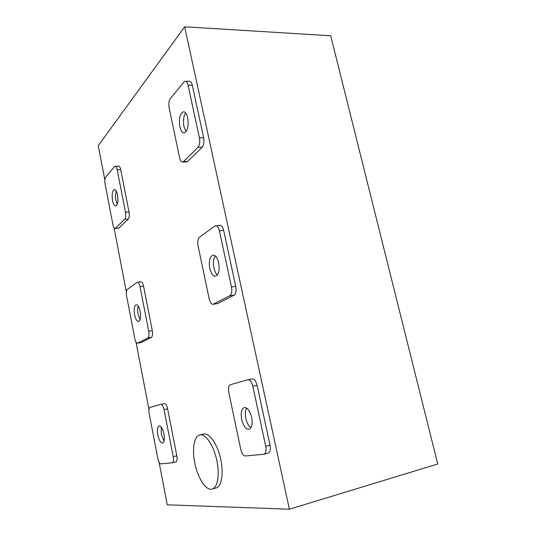 <?xml version="1.0" encoding="UTF-8"?>
<svg xmlns="http://www.w3.org/2000/svg" width="536" height="536" viewBox="0 0 536 536"><rect width="100%" height="100%" fill="white"/><g stroke="black" fill="none" stroke-linecap="round" stroke-linejoin="round"><path stroke-width="0.8" d="M246.6 408.097C245.233 410.536 244.979 413.973 245.836 418.408C246.902 422.984 248.61 426.12 250.969 427.835M251.672 417.49C249.917 410.837 247.451 407.521 244.282 407.534C241.435 408.847 240.557 412.787 241.656 419.36C243.378 426.02 245.863 429.356 249.099 429.356C251.913 428.05 252.771 424.09 251.672 417.49M185.67 112.955C183.547 116.292 182.97 120.835 183.942 126.59L186.079 131.628M187.761 117.933C186.823 113.994 185.429 111.937 183.573 111.749C180.002 113.317 178.756 118.275 179.835 126.63C180.759 130.596 182.166 132.667 184.056 132.854C187.593 131.32 188.826 126.349 187.761 117.933M215.258 255.866C213.422 258.707 212.973 262.714 213.911 267.9C214.648 271.189 215.807 273.534 217.395 274.935M218.681 262.861C217.408 257.749 215.532 255.143 213.06 255.042C209.757 256.449 208.658 260.891 209.764 268.369C211.023 273.501 212.913 276.12 215.432 276.221C218.701 274.834 219.787 270.379 218.681 262.861M116.258 191.057C115.428 193.57 115.327 196.645 115.957 200.283L117.27 204.229M117.552 194.963C116.781 191.439 115.736 189.61 114.403 189.476C112.305 190.602 111.676 194.273 112.52 200.484C113.277 204.022 114.336 205.864 115.682 205.998C117.766 204.899 118.389 201.221 117.552 194.963M138.208 306.049C137.511 308.247 137.464 311.007 138.054 314.331L140.043 319.664M140.171 311.362C139.206 307.061 137.899 304.857 136.258 304.743C134.302 305.748 133.745 309.105 134.583 314.813C135.541 319.121 136.847 321.332 138.509 321.459C140.452 320.461 141.008 317.098 140.171 311.362M161.242 427.004L161.289 434.234L164.049 441.115M163.976 433.865C162.75 428.626 161.155 425.953 159.179 425.845C157.43 426.77 156.961 429.825 157.785 435.024C158.991 440.264 160.592 442.944 162.596 443.071C164.338 442.153 164.793 439.085 163.976 433.865M194.742 462.856C197.57 477.837 206.012 491.023 212.115 489.073C217.536 487.928 219.867 474.923 216.899 460.927C213.898 445.577 205.456 433.222 199.754 434.977C194.099 436.076 191.895 449.108 194.742 462.856M212.115 489.073L215.981 488.015C221.448 486.856 223.814 473.878 220.839 459.928C217.837 444.625 209.348 432.318 203.6 434.086L199.754 434.977M104.875 180.123L98.262 145.698L184.672 26.8L289.4 509.2L167.279 504.825L159.091 462.226M289.4 509.2L437.738 464.008L330.712 35.758L184.672 26.8M148.961 409.517L136.01 342.122M126.375 291.993L114.054 227.854M268.04 453.168L268.302 453.121C270.218 452.223 270.794 449.59 270.05 445.228L257.113 385.344C255.974 381.042 254.339 378.898 252.195 378.905L248.047 379.736M182.495 162.06L186.575 161.919L187.6 161.43L202.213 147.246C203.868 145.156 204.343 142.006 203.653 137.799L192.317 85.298C191.72 82.785 190.809 81.459 189.597 81.318L185.389 81.224L183.995 82.001L170.281 98.671C168.874 100.862 168.485 103.904 169.128 107.816L179.6 157.778C180.243 160.525 181.208 161.952 182.495 162.06L183.513 161.571L197.992 147.346C199.633 145.256 200.102 142.1 199.412 137.879L188.089 85.217C187.493 82.691 186.595 81.358 185.389 81.224M213.033 304.281L217.629 303.557L234.044 295.182C235.914 293.755 236.483 290.84 235.753 286.432L223.659 230.42C222.835 227.137 221.609 225.455 219.968 225.375L214.856 226.058L199.425 237.227C197.838 238.842 197.382 241.689 198.052 245.776L209.187 298.894C210.058 302.425 211.338 304.22 213.033 304.281L229.79 295.751C231.639 294.324 232.202 291.403 231.472 286.974L219.392 230.788C218.574 227.492 217.348 225.803 215.72 225.723M115.066 228.537L118.985 228.021L128.245 219.036C129.276 217.65 129.524 215.284 129.002 211.934L120.701 169.59C120.198 167.306 119.508 166.12 118.624 166.026L114.449 166.542L105.719 177.155C104.822 178.622 104.621 180.94 105.116 184.103L112.922 224.772C113.444 227.19 114.161 228.443 115.066 228.537L124.727 219.291C125.746 217.904 125.994 215.532 125.464 212.169L117.176 169.724C116.681 167.44 115.99 166.247 115.119 166.153M137.444 343.201L141.122 342.578L151.393 337.345C152.539 336.387 152.84 334.169 152.291 330.692L143.554 286.13C142.924 283.336 142.06 281.903 140.961 281.822L137.022 282.398L127.327 289.42C126.329 290.505 126.087 292.69 126.597 295.966L134.797 338.678C135.454 341.613 136.332 343.12 137.444 343.201L147.836 337.894C148.975 336.936 149.269 334.719 148.72 331.228L139.996 286.552C139.367 283.758 138.509 282.318 137.424 282.238M175.768 461.932L175.882 461.911C177.068 461.295 177.383 459.252 176.826 455.788L167.614 408.827C166.817 405.41 165.751 403.668 164.418 403.601L160.901 404.325M164.023 409.571C163.225 406.147 162.167 404.399 160.847 404.332L150.033 407.38C148.928 408.05 148.633 410.087 149.169 413.484L157.792 458.387C158.569 461.811 159.607 463.64 160.907 463.868L172.297 462.796C173.47 462.179 173.778 460.136 173.222 456.659L164.023 409.571L167.614 408.827M252.811 386.222C251.672 381.907 250.044 379.749 247.92 379.756L230.447 384.68C228.658 385.639 228.115 388.252 228.825 392.533L240.691 449.114C241.79 453.436 243.371 455.721 245.448 455.975L264.014 454.227C265.91 453.329 266.479 450.696 265.735 446.314L252.811 386.222L257.113 385.344M173.222 456.659L176.826 455.788M139.996 286.552L143.554 286.13M137.665 343.127L141.122 342.578M147.836 337.894L151.393 337.345M148.72 331.228L152.291 330.692M117.176 169.724L120.701 169.59M115.562 228.289L118.985 228.021M124.727 219.291L128.245 219.036M125.464 212.169L129.002 211.934M219.392 230.788L223.659 230.42M213.502 304.126L217.629 303.557M229.79 295.751L234.044 295.182M231.472 286.974L235.753 286.432M188.089 85.217L192.317 85.298M183.513 161.571L187.6 161.43M197.992 147.346L202.213 147.246M199.412 137.879L203.653 137.799M265.735 446.314L270.05 445.228M160.847 404.332L164.418 403.601M172.297 462.796L175.882 461.911M247.92 379.756L252.195 378.905M264.014 454.227L268.302 453.121"/></g></svg>
